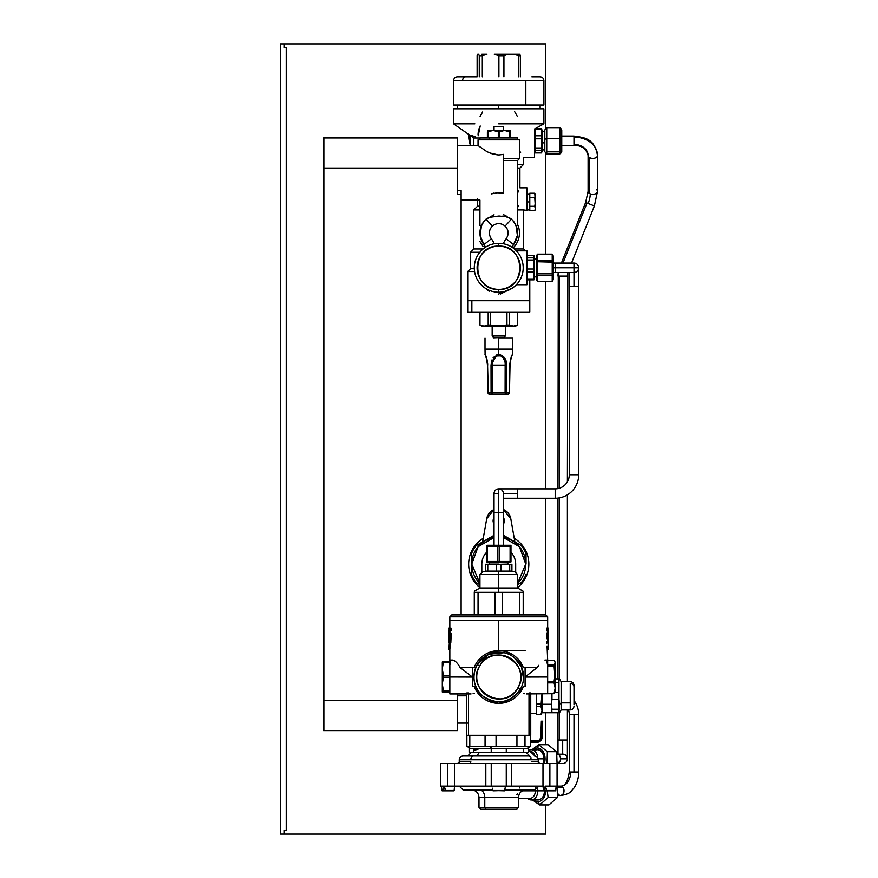 <?xml version="1.0" encoding="UTF-8"?>
<svg xmlns="http://www.w3.org/2000/svg" width="878" height="878" viewBox="0 0 878 878"><rect width="100%" height="100%" fill="white"/><g stroke="black" fill="none" stroke-linecap="round" stroke-linejoin="round"><path stroke-width="1.32" d="M498.748 289.422C470.838 290.761 470.838 244.819 498.748 246.158C526.657 244.819 526.657 290.761 498.748 289.422L498.748 292.253A24.463 24.463 0 0 1 474.285 267.79A24.463 24.463 0 0 1 498.748 243.327L498.748 246.158A21.632 21.632 0 0 0 477.105 267.79A21.632 21.632 0 0 0 498.748 289.422A21.632 21.632 0 0 0 520.38 267.79A21.632 21.632 0 0 0 498.748 246.158L498.748 243.327A24.463 24.463 0 0 1 523.2 267.79A24.463 24.463 0 0 1 498.748 292.253L498.748 289.422M498.748 292.253A24.463 24.463 0 0 0 523.2 267.79A24.463 24.463 0 0 0 498.748 243.327A24.463 24.463 0 0 0 474.285 267.79A24.463 24.463 0 0 0 498.748 292.253M525.637 312.008L471.859 312.008L471.859 300.715L471.859 312.008L529.785 312.008L529.785 300.715L467.7 300.715L529.785 300.715L529.785 279.852M498.397 294.119L511.995 288.346L500.383 294.042M477.577 198.999L477.577 206.176L479.937 206.176L477.577 206.176L473.813 209.941L479.937 209.941L473.813 209.941L473.813 248.979L483.119 248.979L473.813 248.979L470.52 252.271L479.849 252.271L470.52 252.271L470.52 268.734L474.307 268.734L470.52 268.734L467.7 271.554L474.581 271.554L467.7 271.554L467.7 312.008L471.859 312.008M485.49 288.346L489.134 291.266M514.376 248.979L523.672 248.979L514.376 248.979M479.893 241.527L482.955 246.356M517.603 224.439L517.559 224.362A20.699 20.699 0 0 1 513.048 247.947M485.04 246.378L483.932 244.589A9.406 9.406 0 0 1 485.413 247.289A9.406 9.406 0 0 0 483.932 244.589L491.34 238.783C488.398 234.283 488.739 230.047 492.371 226.074C496.619 222.771 500.877 222.771 505.124 226.074C508.757 230.047 509.097 234.283 506.156 238.783A18.811 18.811 0 0 0 503.346 243.766A18.811 18.811 0 0 1 506.156 238.783L513.553 244.589A9.406 9.406 0 0 0 512.083 247.289A9.406 9.406 0 0 1 513.553 244.589L512.456 246.367M499.505 216.054L489.2 217.36L498.748 216.054L505.64 216.625L510.25 218.293L511.49 219.171L505.124 226.074L511.49 219.171L512.181 219.818C518.744 227.819 519.205 236.072 513.553 244.589L506.156 238.783C509.053 234.283 508.713 230.047 505.124 226.074C500.877 222.814 496.619 222.814 492.371 226.074C488.783 230.047 488.442 234.283 491.34 238.783A18.811 18.811 0 0 1 494.138 243.766A18.811 18.811 0 0 0 491.34 238.783L483.932 244.589L480.101 235.513L481.495 225.481M526.965 250.856L516.396 250.856L526.965 250.856L526.965 284.724L526.965 250.856M516.396 284.724L526.965 284.724L516.396 284.724M481.506 225.459L479.937 225.459L479.937 200.063L461.115 200.063L479.937 200.052M485.304 219.818L485.314 219.818A18.811 18.811 0 0 0 483.932 244.589C478.29 236.072 478.751 227.819 485.314 219.818L486.006 219.171L492.371 226.074L486.006 219.171L485.314 219.818M457.35 145.496L478.06 145.507L457.35 145.496M478.587 145.902L479.827 146.824M483.789 149.545L484.118 149.754C487.938 152.651 492.821 154.407 498.748 155L503.445 154.396L503.445 193.083L498.748 192.534L491.186 193.928M496.169 192.699L503.445 193.083L503.445 154.396L498.748 155L490.308 153.101M515.979 225.437L515.99 225.459C518.086 225.459 518.086 225.459 515.99 225.459L517.394 235.469L513.553 244.589A18.811 18.811 0 0 0 512.181 219.818L510.25 218.293M526.965 210.402L526.965 187.826L526.965 210.402L523.464 209.941L526.965 210.402M494.04 214.77L485.446 219.676M483.932 244.589L484.974 246.235M491.252 193.906L493.842 193.127M493.557 154.265L491.559 153.606M512.522 246.235L513.553 244.589M511.874 219.5L503.445 214.77L505.937 215.593M517.559 209.941L523.464 209.941L517.559 209.941M515.99 225.459L517.559 225.459L517.559 160.553L503.445 160.553L517.559 160.553L519.447 158.666L503.445 158.666L519.447 158.666L519.447 139.854L479.937 139.854L479.937 137.967L489.551 137.967L489.551 139.854L489.551 137.967L517.559 137.967L517.559 139.854L478.049 139.854L478.049 145.496L484.118 149.754M505.64 216.625L502.37 216.186M489.2 217.36L486.006 219.171M492.909 193.379L492.031 193.643M542.78 124.478L534.493 129.033L534.493 157.722L534.493 129.033L537.951 127.145M517.954 206.067L517.757 205.507M518.185 191.536L518.415 190.976M519.908 187.837L526.965 187.826L519.908 187.837L519.908 168.071L517.559 168.071L519.908 168.071L523.672 164.307L517.559 164.307L523.672 164.307L523.672 157.722L534.493 157.722M517.559 204.903L518.613 206.593M523.464 209.941L523.672 248.979L525.56 250.856M480.2 125.971A20.699 20.699 0 0 0 478.049 134.982A20.699 20.699 0 0 1 480.2 125.971L478.214 135.783M473.824 138.022L479.937 138.022L473.824 138.022L473.824 145.496L473.824 138.022L472.287 136.946L473.824 138.022M494.04 126.509L494.04 130.449L494.04 126.509L503.445 126.509L503.445 130.449L503.445 126.509L494.04 126.509M475.547 136.946L470.795 135.19M543.109 124.303L541.814 125.016M520.61 152.772L519.447 150.467M518.349 191.141L517.559 193.336M498.748 123.864L543.899 123.864L498.748 123.864M473.077 137.506L453.597 123.864L474.855 123.864L453.597 123.864L453.597 108.806L543.899 108.806L543.899 123.864M517.394 116.5L514.706 111.758M482.648 111.967L480.09 116.5M468.654 134.411A30.104 30.104 0 0 0 470.476 145.496A30.104 30.104 0 0 1 468.654 134.411L470.476 145.496M540.135 105.042L540.135 108.806L457.35 108.806L457.35 105.042M498.748 108.806L498.748 105.042L498.748 108.806M484.085 326.111L488.179 325.025L498.748 326.111L513.41 326.111C516.418 326.111 516.418 326.111 513.41 326.111L517.559 325.025L513.41 326.111L509.306 325.025L509.306 312.008L509.306 325.025L506.946 325.025L506.946 312.008L506.946 325.025L492.262 326.111L492.262 335.978L492.262 326.111L498.748 326.111L490.55 325.025L490.55 312.008L490.55 325.025L488.179 325.025L488.179 312.008L488.179 325.025L484.085 326.111L498.748 326.111L506.946 325.025L513.41 326.111L484.085 326.111C481.078 326.111 481.078 326.111 484.085 326.111L479.981 325.025L479.981 312.008L479.937 325.025L484.085 326.111L481.813 326.111L479.937 325.025L479.937 312.008M509.339 325.036L511.435 325.848M517.559 312.008L517.559 325.025L515.682 326.111L513.41 326.111M517.515 312.008L517.515 325.025L517.515 312.008M503.851 337.854L505.333 335.978L492.262 335.978L505.333 335.978L505.333 326.111M503.906 337.404L493.666 337.404L492.262 335.978L493.59 337.404L492.163 335.978L492.163 326.111M493.634 337.854L503.829 337.404M477.72 54.249L477.127 55.753L477.72 54.249L478.675 54.249L477.72 54.249M481.879 54.249L486.95 54.249L481.879 54.249M494.27 54.249L507.967 54.249L494.27 54.249L498.902 55.753L494.27 54.249M514.343 54.249L507.967 54.249L503.928 55.753L498.902 55.753L498.902 76.825L498.902 55.753L503.928 55.753L507.967 54.249L519.765 54.249L514.343 54.249L518.371 55.753L514.343 54.249M482.307 55.753L486.95 54.249L482.307 55.753L479.267 55.753L478.675 54.249L479.267 55.753L479.267 76.825L479.267 55.753L482.307 55.753L482.307 76.825L482.307 55.753M477.127 76.825L477.127 55.753L477.127 76.825L457.35 76.825L477.127 76.825M520.369 55.753L519.765 54.249L520.369 55.753L518.371 55.753L518.371 76.825L518.371 55.753L520.369 55.753L520.369 76.825L520.369 55.753M503.928 76.825L503.928 55.753L503.928 76.825M531.87 76.825L540.135 76.825C542.428 77.044 543.68 78.307 543.899 80.589L525.823 80.589L543.899 80.589L543.899 105.042L525.823 105.042L525.823 80.589L525.823 105.042L453.597 105.042L453.597 80.589L525.823 80.589L462.607 80.589A3.764 3.007 -90 0 1 465.614 76.825A3.764 3.007 90 0 0 462.607 80.589L453.597 80.589C453.816 78.307 455.067 77.044 457.35 76.825M471.673 105.042L525.823 105.042M493.227 130.449L487.455 130.449L487.531 137.967L487.455 130.449L493.227 130.449L487.531 131.854L493.227 130.449L498.298 131.854L498.298 137.967L498.298 131.854L499.516 131.854L499.516 137.967L499.516 131.854L504.51 130.449L493.227 130.449L504.51 130.449L509.514 131.854L509.514 137.967L509.514 131.854L510.107 131.854L510.107 137.967L510.03 130.449L504.51 130.449L510.041 130.449L510.107 131.854L504.51 130.449L498.298 131.854L493.227 130.449M487.389 137.967L487.389 131.854L487.389 137.967M488.157 137.967L488.157 131.854L488.157 137.967M510.107 137.967L489.551 137.967M534.493 129.977L534.932 128.792M535.009 128.759L535.009 152.959L541.506 152.959L535.009 152.959L535.009 150.248L541.506 150.248L541.506 152.959L542.022 151.609L542.022 130.262L541.506 128.89L535.009 129.351L535.009 128.759M534.493 151.609L535.009 152.959M535.24 128.627L541.506 128.627L542.022 130.262L541.506 128.627L535.24 128.627M535.009 147.965L541.506 147.965L541.506 150.248L535.009 150.248L535.009 138.812L541.506 138.812L541.506 147.965L535.009 147.965M535.009 135.805L541.506 135.805L541.506 138.812L535.009 138.812L535.009 129.351L541.506 129.351L541.506 135.805L535.009 135.805M541.506 152.959L541.671 129.011M542.022 151.323L542.022 130.262M542.022 142.894L544.821 142.894L542.022 142.894M529.785 196.771L529.785 199.24L529.785 197.594L534.768 197.594L535.437 195.421L535.437 201.94L534.768 193.248L535.437 195.421L534.768 197.594L535.437 208.459L534.768 197.594L529.785 197.594L529.785 193.248L529.785 196.771M529.785 204.64L529.785 207.109L529.785 206.286L534.768 206.286L535.437 201.94L534.768 206.286L535.437 209.469L534.768 210.632L535.437 208.459L534.768 206.286L529.785 206.286L529.785 199.24L529.785 201.94L526.965 201.94L529.785 201.94L529.785 204.64M529.785 209.809L529.785 210.632L534.768 210.632L529.785 210.632L529.785 207.109L529.785 209.809M534.768 193.248L529.785 193.248L534.768 193.248L535.437 194.411L534.768 197.594M534.768 210.632L535.437 208.459L534.768 206.286M491.592 393.179L492.251 392.433L491.362 393.179M492.404 392.433L491.768 393.179L492.437 393.179M505.728 393.179L505.091 392.433M506.134 393.179L505.256 392.433L505.904 393.179M490.615 394.299L507.44 394.299L490.615 394.299M509.383 392.927L508.077 394.299A1.394 1.306 90 0 0 508.088 394.299L508.077 394.299C506.419 394.299 506.419 394.299 508.077 394.299L491.899 394.299L491.076 392.927L491.899 394.299L489.419 394.299L488.113 392.927L489.419 394.299C491.076 394.299 491.076 394.299 489.419 394.299L491.899 394.299L489.419 394.299C491.076 394.299 491.076 394.299 489.419 394.299L508.077 394.299C506.419 394.299 506.419 394.299 508.077 394.299L508.307 394.277M506.88 394.299L507.44 394.299L506.88 394.299M511.698 356.227L510.996 358.301M510.305 361.264L509.92 365.05M489.375 394.299L488.025 392.927L489.419 394.299A1.394 1.13 -90 0 1 488.289 392.927L492.393 392.927L491.899 394.299L492.393 392.927L505.102 392.927L505.596 394.299L505.102 392.927L506.419 392.927L505.596 394.299A1.394 0.823 -90 0 0 506.419 392.927L509.207 392.927A1.394 1.13 90 0 1 508.077 394.299L509.207 392.927L509.877 363.251M510.348 360.287L510.996 357.906M511.687 356.007L512.148 354.91M512.05 355.151L512.28 354.921C512.642 355.502 511.545 352.967 510.019 365.116L510.03 364.666M509.92 365.105L510.436 360.54M511.139 357.829L511.775 356.04M512.115 355.217L510.447 360.902M509.767 365.105C510.755 355.349 511.654 357.313 512.039 355.162L512.368 354.46C512.236 356.358 511.194 353.252 509.767 365.105L509.47 392.927L508.077 394.299L509.47 392.927L510.019 365.116M491.856 360.046L491.021 365.105L491.076 392.927A1.394 0.823 90 0 0 491.899 394.299M487.575 365.105L488.289 392.927L487.575 365.105M485.117 354.438L485.457 355.173M487.444 364.216L487.477 365.116C485.688 352.221 484.667 355.261 485.106 354.394L485.128 354.449M485.347 354.931L485.819 356.051M486.511 357.95L487.147 360.309M487.597 363.097L487.729 365.105C486.741 355.338 485.841 357.313 485.446 355.162L485.128 354.46C485.26 356.347 486.302 353.252 487.729 365.105M486.28 357.609L486.895 360.156M485.106 354.394L485.007 349.148L498.748 349.148L498.748 354.394L493.041 357.675M505.102 392.927L505.157 365.105L491.021 365.105L505.157 365.105L505.102 392.927L492.393 392.927L492.339 365.105L491.021 365.105L491.076 392.927L488.289 392.927M504.323 357.489L498.748 354.394L498.748 349.148L512.478 349.148L498.748 349.148L498.748 337.854L512.478 337.854L512.39 354.394M509.207 392.927L506.419 392.927L506.463 365.105L505.728 360.309M498.748 349.148C481.034 349.148 481.034 349.148 498.748 349.148L498.748 337.854C481.034 337.854 481.034 337.854 498.748 337.854M493.996 358.257L493.513 359.157M505.157 365.018L506.463 365.105L506.419 392.927M496.246 355.919L498.759 355.217M503.687 358.586L504.532 360.639M498.748 354.394C504.235 355.908 506.815 359.475 506.463 365.105L505.157 365.105C505.454 359.903 503.313 356.611 498.748 355.217C494.182 356.6 492.042 359.892 492.339 365.105L492.393 392.927M492.975 360.595L494.226 357.895M496.048 356.051L501.239 355.919M502.885 357.379L504.576 360.781M491.021 365.105L496.915 354.679M526.965 270.248L527.48 279.852L533.978 279.852L527.48 279.852L527.48 278.941L533.978 278.941L533.978 279.852L533.978 278.941L527.48 278.941L527.48 272.081L533.978 272.081L533.978 278.941L533.978 272.081L527.48 272.081L526.965 270.248M527.48 255.728L533.978 255.728L527.48 255.728L527.48 257.869L527.48 255.728L526.965 256.969M527.48 257.869L527.48 270.578L527.48 269.019L533.978 269.019L533.978 272.081L533.978 269.019L527.48 269.019L527.48 260.02L533.978 260.02L533.978 269.019L533.978 260.02L527.48 260.02L527.48 257.869L533.978 257.869L533.978 260.02L533.978 257.869L527.48 257.869M533.978 255.728L533.978 279.852M534.493 270.248L534.493 258.67L536.37 258.67M534.493 258.9L536.37 258.9L534.493 258.9M284.263 834.1L545.787 834.1L280.499 834.1L284.263 834.1L284.263 830.336L284.263 834.1M284.263 43.9L280.499 43.9L280.499 834.1L280.499 43.9L284.263 43.9L284.263 47.664L286.14 47.664L286.14 830.336L284.263 830.336L286.14 830.336L286.14 47.664L284.263 47.664L284.263 43.9L545.787 43.9L284.263 43.9M545.787 43.9L545.787 128.331L545.787 43.9M545.787 153.266L545.787 254.148L545.787 153.266M545.787 281.432L545.787 488.859L545.787 281.432M545.787 498.265L545.787 614.918L545.787 498.265M545.787 712.749L545.787 744.72L545.787 712.749M545.787 804.939L545.787 834.1L545.787 804.939M514.245 538.313L510.787 518.722L514.245 538.313A30.104 30.104 0 0 1 517.559 587.612A30.104 30.104 0 0 0 514.245 538.313M486.708 518.722L483.251 538.313A30.104 30.104 0 0 0 479.937 587.612A30.104 30.104 0 0 1 483.251 538.313L486.708 518.722L482.615 541.935L486.708 518.722L494.04 509.558A12.226 12.226 0 0 0 486.708 518.722M530.729 713.693L536.37 713.693L530.729 713.693M536.37 693.938L536.37 701.533L536.37 693.938M551.966 709.237L558.957 709.237L551.966 709.237L551.428 704.277L551.428 712.749L551.428 693.686L551.428 704.277L542.022 704.277L541.956 693.938L540.936 706.384L536.37 706.384L536.37 713.342L536.37 706.384L540.936 706.384L542.022 695.815L542.022 710.478L540.936 706.384L542.022 710.478L540.936 714.626L536.37 714.582L540.936 714.582L542.022 710.478L542.022 712.749L542.022 704.277L551.428 704.277L551.428 712.749L558.957 712.749L551.966 712.749L551.669 707.58M457.35 695.815L466.767 695.815L457.35 695.815L457.35 693.938L457.35 700.523L323.773 700.523L323.773 137.967L457.35 137.967L323.773 137.967L323.773 168.071L457.35 168.071L457.35 137.967L457.35 168.071L323.773 168.071L323.773 700.523L457.35 700.523L457.35 730.617L323.773 730.617L323.773 700.523L323.773 730.617L457.35 730.617L457.35 693.938M488.475 652.749L498.748 650.664L525.088 650.664L498.748 650.664A26.34 26.34 0 0 1 523.354 667.598L525.088 667.598L525.088 686.409L525.088 667.598L537.325 667.598L538.675 665.337L537.325 667.598L533.045 670.693L537.325 667.598L523.354 667.598A26.34 26.34 0 0 0 474.142 667.598A26.34 26.34 0 0 1 498.748 650.664L497.815 650.675M544.634 790.485L544.503 788.192L546.182 788.192L546.577 790.826L554.205 790.826L546.577 790.826L554.205 790.826L546.577 790.826L545.15 786.128L544.634 790.485L543.339 790.485L546.577 790.826L544.887 790.826M554.863 763.542L549.88 763.542L557.069 763.542L557.069 786.128L549.88 786.128L556.125 786.128L555.752 790.485L546.314 790.485L555.379 790.826M545.271 788.192L546.182 788.192M505.037 788.192L504.839 790.485L505.037 788.192M492.339 788.192L493.019 790.826L504.839 790.485L492.635 790.485L492.339 788.192M505.333 786.128L505.146 788.192M504.861 790.485L505.059 788.192L504.455 790.826L492.635 790.485L504.861 790.485M443.269 788.192L445.069 788.192L445.42 790.826L453.772 790.826L445.42 790.826L444.005 786.128L443.39 790.485L441.744 790.485L443.62 790.826L442.117 790.826L445.42 790.826L443.62 790.826L443.269 788.192M454.53 786.128L454.156 790.485L445.201 790.485L453.772 790.826M444.114 788.192L445.069 788.192M530.949 758.844A9.153 6.475 90 0 1 530.992 757.703A9.153 6.475 -90 0 0 530.949 758.844M531.344 749.691A9.153 6.475 -90 0 0 528.38 750.701A9.153 6.475 90 0 1 531.344 749.691A9.153 6.475 90 0 1 537.786 757.955A9.153 6.475 -90 0 0 531.344 749.691L537.413 749.691A9.153 6.475 90 0 1 543.888 758.844L538.137 758.844L543.888 758.844A9.153 6.475 90 0 1 542.966 763.542L440.427 763.542L447.615 763.542L447.615 786.128L440.427 786.128L447.615 786.128L447.615 763.542L485.819 763.542L485.819 786.128L454.497 786.128L454.497 763.542L454.497 786.128L447.615 786.128L485.819 786.128L485.819 763.542L506.266 763.542L506.266 786.128L491.23 786.128L491.23 763.542L491.23 786.128L485.819 786.128L506.266 786.128L506.266 763.542L542.988 763.542L542.988 786.128L511.676 786.128L511.676 763.542L511.676 786.128L506.266 786.128L542.988 786.128L542.988 763.542L545.567 763.542L542.988 763.542A9.153 6.475 -90 0 0 543.888 758.844A9.153 6.475 -90 0 0 534.384 750.767M549.88 763.542L545.567 763.542L549.88 763.542L549.88 786.128L549.88 763.542M545.567 786.128L549.88 786.128L545.567 786.128M471.464 752.259L467.7 756.024L463.002 756.024C460.72 756.243 459.457 757.495 459.238 759.788L470.806 759.788L459.238 759.788L459.238 761.665L470.806 761.665A1.877 1.328 -90 0 1 469.478 763.542A1.877 1.328 90 0 0 470.806 761.665L459.238 761.665C459.71 762.126 459.084 762.762 457.35 763.542M463.002 756.024L473.472 756.024A3.764 2.656 90 0 0 470.806 759.788L538.258 759.788L470.806 759.788A3.764 2.656 -90 0 1 473.472 756.024L529.785 756.024L526.032 752.259M531.497 761.665L538.258 761.665C537.775 762.126 538.401 762.752 540.135 763.542M534.965 756.046A7.529 5.323 -90 0 0 530.027 751.316L534.965 756.046M528.468 756.024L473.472 756.024M530.147 756.693L528.677 756.035M479.454 752.259L491.219 752.259L479.454 752.259L476.798 756.024L479.454 752.259L472.529 752.259L479.454 752.259M506.277 752.259L524.967 752.259L506.277 752.259L506.277 748.495L506.277 752.259L491.219 752.259L506.277 752.259M512.719 807.387L484.777 807.387L484.777 797.411L478.993 797.411L484.777 797.411L484.777 807.387L478.993 807.387L484.777 807.387L486.105 809.264L484.777 807.387L518.503 807.387L516.615 809.264L486.105 809.264L511.38 809.264M486.105 809.264L480.87 809.264L478.993 807.387L478.993 797.411C478.543 792.845 476.041 790.332 471.464 789.882M484.777 797.411L518.503 797.411L484.777 797.411A7.529 5.323 90 0 0 479.454 789.882A7.529 5.323 -90 0 1 484.777 797.411M492.58 789.882L463.002 789.882L459.787 786.677L492.207 786.677L471.201 786.677A1.877 1.328 90 0 0 470.257 786.128A1.877 1.328 -90 0 1 471.201 786.677L458.459 786.128M518.141 789.882L528.775 789.882M505.289 786.677L537.709 786.677L505.289 786.677M539.037 786.128L534.493 789.882L504.916 789.882M535.35 790.826L522.388 790.826L535.35 790.826A7.529 5.323 90 0 1 530.027 798.354A7.529 5.323 -90 0 0 535.35 790.826L535.415 788.005L535.35 790.826L537.808 790.826L535.35 790.826M519.985 786.677L519.491 788.005M516.89 794.7L517.449 793.745M537.095 786.622L537.808 790.826A9.153 6.475 90 0 1 531.344 799.979A9.153 6.475 90 0 1 527.656 798.354A9.153 6.475 -90 0 0 531.344 799.979A9.153 6.475 -90 0 0 537.808 790.826A9.153 6.475 -90 0 0 537.259 787.127M534.669 798.673A9.153 6.475 -90 0 0 541.177 798.793A9.153 6.475 -90 0 0 544.459 790.826L537.808 790.826L544.459 790.826A9.153 6.475 90 0 1 537.994 799.979L531.344 799.979M474.757 748.813L473.451 749.23L474.757 748.813M475.163 750.064L473.857 750.481L473.451 749.23L473.857 750.481L478.323 749.033L475.163 750.064M530.63 740.966L537.051 740.966L539.663 739.913L540.804 737.333L541.21 725.919L542.527 725.919L542.121 737.388A5.081 5.081 0 0 1 537.051 742.283L530.63 742.283L537.051 742.283A5.081 5.081 0 0 0 542.121 737.388L542.527 725.919L541.21 725.919L541.32 722.594L541.375 721.211L542.692 721.211L542.527 725.919L542.692 721.211L541.375 721.211L540.804 737.333A3.764 3.764 0 0 1 537.051 740.966L530.63 740.966M533.078 742.283L537.106 742.283M542.637 722.594L542.527 725.919L542.637 722.594M542.527 725.919L542.121 737.388M541.32 722.649L541.21 725.919M491.219 748.495L491.219 752.259L491.219 748.495M469.115 752.259L469.115 747.683L469.115 752.259L472.529 752.259L469.115 752.259M473.802 748.495L473.802 749.121L473.802 748.495M473.802 750.317L473.802 752.259L473.802 750.317M524.967 752.259L528.38 752.259L524.967 752.259M523.694 752.259L523.694 748.495L523.694 752.259M528.38 747.683L528.38 752.259L528.38 747.683M540.936 704.013L536.37 704.013L536.37 701.533L536.37 704.013L540.936 704.013M551.428 712.749L542.022 712.749L540.936 714.626L536.37 714.626L536.37 713.342L536.37 714.582M536.37 706.384L536.37 704.013L536.37 706.384M574.003 685.466L574.003 704.782L574.003 685.466C573.784 683.183 572.522 681.932 570.239 681.701L561.13 681.701L561.13 702.872L559.495 704.277L558.957 699.327L551.966 699.327L551.966 693.686L551.428 704.277L551.966 699.327L558.957 699.327L558.957 712.749L559.495 704.277L561.13 702.872L561.13 709.929L561.13 702.872L570.239 702.872L570.239 709.929L570.239 683.6A3.764 3.26 0 0 1 574.003 686.848A3.764 3.26 180 0 0 570.239 683.6L570.239 702.872L561.13 702.872L561.13 688.758M574.003 704.782L574.003 686.848L574.003 704.782M558.957 699.327L558.957 678.881L555.192 678.881L558.957 678.881L558.957 682.393L555.192 682.393L558.957 682.393L558.957 692.303L555.05 692.303L558.957 692.303L558.957 699.327M551.713 700.732L551.966 699.327M514.881 541.935L510.787 518.722A12.226 12.226 0 0 0 503.445 509.558L510.787 518.722L514.881 541.935M494.04 523.957L493.107 520.841L493.864 518.02A5.641 5.641 0 0 1 494.04 517.724A5.641 5.641 0 0 0 493.864 518.02L493.864 518.02A5.641 5.641 0 0 0 494.04 523.957A5.641 5.641 0 0 1 493.864 518.02L494.04 517.724M503.445 517.724A5.641 5.641 0 0 1 503.632 523.661L503.632 523.661A5.641 5.641 0 0 1 503.445 523.957A5.641 5.641 0 0 0 503.445 517.724L504.389 520.841L503.445 523.957M557.826 787.5L563.05 787.5C564.752 791.638 563.972 794.305 560.702 795.534A4.708 3.325 -90 0 0 563.775 792.625A4.708 3.325 -90 0 0 563.05 787.5L557.826 787.5M569.295 714.626L574.003 714.626L569.295 714.626A14.114 14.114 0 0 0 568.494 709.929A14.114 14.114 0 0 1 569.295 714.626L569.295 772.014L570.678 772.014L569.295 772.014C567.737 781.738 564.872 786.447 560.702 786.128A4.708 3.325 90 0 1 563.05 787.5A4.708 3.325 -90 0 0 560.702 786.128A14.114 9.976 90 0 0 570.678 772.014L578.712 772.014L570.678 772.014A14.114 9.976 -90 0 1 560.702 786.128L557.64 786.128M558.353 794.151A4.708 3.325 -90 0 0 560.702 795.534C571.699 793.657 570.81 790.935 573.773 788.279C577.022 783.659 578.668 778.237 578.712 772.014L578.712 714.626A23.519 23.519 0 0 0 574.003 700.523A23.519 23.519 0 0 1 578.712 714.626L574.003 714.626L574.003 772.014L574.003 714.626L578.712 714.626M557.124 783.428L557.398 797.542L548.124 797.542L539.619 804.939L532.54 799.979L539.619 804.939L538.203 801.636L539.619 804.939L548.893 804.939L557.398 797.542L557.124 783.428M533.912 799.979A10.821 7.65 -90 0 0 538.203 801.636A10.821 7.65 -90 0 0 545.644 790.826A10.821 7.65 90 0 1 538.203 801.636A10.821 7.65 90 0 1 533.912 799.979M547.224 790.826L548.124 797.542L547.224 790.826M539.619 804.939L548.124 797.542L557.398 797.542L548.893 804.939L539.619 804.939M510.974 552.405A16.934 16.934 0 0 1 515.682 564.115L515.682 572.577M481.813 572.577L481.813 564.115A16.934 16.934 0 0 1 486.522 552.405M526.032 564.115L526.032 553.809A29.161 29.161 0 0 0 521.312 545.644L503.467 535.339A29.161 29.161 0 0 0 503.445 535.339A29.161 29.161 0 0 1 503.467 535.339L521.312 545.644A29.161 29.161 0 0 1 526.032 553.809L526.032 564.115M471.464 553.809L471.464 574.421A29.161 29.161 0 0 0 476.183 582.586L479.937 584.759L476.183 582.586A29.161 29.161 0 0 1 471.464 574.421L471.749 564.115A26.998 26.998 0 0 0 479.937 583.475L471.749 564.115L478.06 546.764L494.04 537.534A26.998 26.998 0 0 0 471.749 564.115L471.464 553.809A29.161 29.161 0 0 1 476.183 545.644L494.029 535.339L476.183 545.644A29.161 29.161 0 0 0 471.464 553.809L471.464 564.115L471.464 553.809M521.312 582.586A29.161 29.161 0 0 0 526.032 574.421A29.161 29.161 0 0 1 521.312 582.586L517.559 584.759L521.312 582.586M517.559 583.475A26.998 26.998 0 0 0 525.746 564.115L517.559 583.475M503.445 537.534L519.436 546.764L525.746 564.115A26.998 26.998 0 0 0 503.445 537.534M471.464 574.421L471.464 564.115L471.464 574.421M561.755 145.496L573.982 145.496L561.755 145.496L573.982 145.496L573.982 137.122L573.982 145.496C581.477 145.199 586.186 148.536 588.095 155.483A4.708 2.941 -0 0 0 589.127 157.316A4.708 2.941 180 0 1 588.095 155.483L588.095 191.371A4.708 2.941 -0 0 0 589.127 193.204L589.127 157.316A4.708 2.941 -0 0 0 594.351 158.259A4.708 2.941 -0 0 0 597.501 155.483A4.708 2.941 180 0 1 594.351 158.259A4.708 2.941 180 0 1 589.127 157.316L589.127 193.204L588.095 191.371L585.637 202.467L586.998 203.005L585.637 202.467L561.393 263.082M561.755 136.09L573.982 136.09L561.755 136.09L573.982 136.09L573.982 137.122A23.519 18.361 0 0 1 597.501 155.483A23.519 18.361 180 0 0 573.982 137.122L573.982 136.09C584.452 137.648 594.472 138.208 597.501 155.483L597.501 191.371A4.708 2.941 180 0 1 595.054 193.95A4.708 2.941 180 0 1 590.257 193.851A4.708 2.941 180 0 1 589.127 193.204A4.708 2.941 -0 0 0 590.257 193.851A4.708 2.941 -0 0 0 595.054 193.95A4.708 2.941 -0 0 0 597.501 191.371A4.708 2.941 -0 0 0 596.469 189.538M573.982 144.464A14.114 11.019 0 0 1 588.095 155.483M571.523 263.082L594.373 205.957L588.161 203.476A14.114 5.937 111.8 0 0 590.257 193.851A14.114 5.937 -68.2 0 1 588.161 203.476L586.998 203.005L562.963 263.082L586.998 203.005L594.373 205.957L597.501 191.371L597.501 155.483M567.868 272.498A14.114 14.114 3.2 0 0 567.397 276.12L557.991 276.12A23.519 23.519 -176.8 0 1 558.265 272.498A23.519 23.519 3.2 0 0 557.991 276.12L567.397 276.12A14.114 14.114 -176.8 0 1 567.868 272.498L567.397 481.824M565.937 762.247A4.708 4.708 -0 0 0 567.397 758.844A4.708 4.708 180 0 1 565.937 762.247L565.937 762.247A4.708 4.708 180 0 1 562.677 763.542A4.708 4.708 -0 0 0 565.937 762.247L565.937 762.247A4.708 4.708 180 0 1 562.6 763.542A4.708 4.708 -0 0 0 567.397 758.844L567.397 740.033L559.451 740.033L559.451 712.749L559.451 740.033L557.991 740.033L567.397 740.033L567.397 709.929M559.451 678.881L559.451 497.881L559.451 678.881M559.451 488.201L559.451 276.12L559.451 488.201M562.688 754.136L562.688 740.033L562.688 754.136M557.113 763.542L557.179 763.542A4.708 3.325 -90 0 0 559.473 762.247A4.708 3.325 -90 0 0 560.504 758.844L567.397 758.844L560.504 758.844A4.708 3.325 -90 0 0 557.179 754.136A4.708 3.325 -90 0 0 557.091 754.136L557.179 754.136A4.708 3.325 90 0 1 560.504 758.844A4.708 3.325 90 0 1 559.473 762.247A4.708 3.325 90 0 1 557.179 763.542L562.6 763.542M562.732 754.136A4.708 4.708 180 0 1 567.397 758.844L567.397 758.844C567.55 756.77 566.299 755.234 563.632 754.235L557.179 754.136M557.278 762.247L559.473 762.247L557.278 762.247M547.367 751.678L538.675 744.72L547.949 744.72L556.641 751.678L547.367 751.678L547.038 763.542L547.367 751.678L556.641 751.678L557.069 763.86L556.641 751.678L547.949 744.72L538.675 744.72L532.057 749.691L538.675 744.72L537.347 748.023A10.821 7.65 -90 0 0 533.341 749.691A10.821 7.65 90 0 1 537.347 748.023L538.675 744.72L547.367 751.678M544.305 763.542A10.821 7.65 -90 0 0 537.347 748.023A10.821 7.65 90 0 1 544.305 763.542M545.71 153.156L544.821 151.609L544.821 139.218L546.731 138.735L544.821 139.218L544.821 129.977L546.731 127.672L546.731 151.861L546.731 138.735L559.846 138.735L559.846 151.861L546.731 151.861L545.71 153.156L546.731 153.924L546.731 151.861L559.846 151.861L559.846 153.924L546.731 153.924L559.846 153.924L560.866 153.156L559.846 151.861L559.846 138.735L546.731 138.735L546.731 127.672L559.846 127.672L559.846 138.735L561.755 139.218L561.755 151.609L560.855 153.156M561.755 142.368L561.755 139.218L559.846 138.735L559.846 127.672L561.755 129.977L561.755 139.218M560.866 128.44L559.846 127.672L546.731 127.672L545.71 128.44M542.022 131.667L544.821 131.667L544.821 149.918L542.022 149.918M479.772 695.266L474.142 686.409L472.408 686.409L472.408 667.598L472.408 686.409L474.142 686.409A26.34 26.34 0 0 0 523.354 686.409L522.07 689.241M520.445 691.941L523.354 686.409L525.088 686.409L523.354 686.409A26.34 26.34 0 0 1 498.748 703.344L499.725 703.322M505.618 702.433L509.416 701.083L498.748 703.344A26.34 26.34 0 0 1 474.142 686.409L477.402 692.435M498.682 703.344L488.87 701.423M524.748 693.73L523.54 693.4L524.748 693.73M544.931 660.069L547.663 660.069L547.663 664.986L554.106 664.986L554.106 666.183L547.663 666.183L547.663 677.004L525.088 677.07L547.663 677.004L547.663 681.328L554.106 681.328L554.106 682.875L547.663 682.875L547.663 693.346L554.106 693.686L526.438 693.938M530.729 693.938L530.729 735.325L529.006 735.325L529.006 693.938L529.006 735.325L468.479 735.325L468.479 693.938L468.479 735.325L466.767 735.325L466.767 693.938L466.767 735.325L530.729 735.325L530.729 693.938M529.006 692.961L530.729 692.961M473.099 693.642L474.515 693.214L473.099 693.642M488.157 701.116L491.856 702.422M497.716 703.322L498.748 703.344M466.767 692.961L468.479 692.961M471.047 693.938L449.832 693.938L449.832 677.004L472.408 677.07L449.832 677.004L449.832 662.429L449.832 690.898L443.39 690.898L443.39 691.754L442.303 692.04L449.832 692.336L442.303 692.04L442.303 684.039L442.303 692.04L443.39 691.754L442.303 684.039L443.39 690.898L449.832 690.898L449.832 691.754L443.39 691.754L449.832 691.754M449.832 662.253L449.832 649.248L448.888 649.248L449.832 649.248L450.985 638.668L450.82 642.63M458.612 665.03L460.16 667.598L458.612 665.03C456.286 661.836 454.255 660.19 452.521 660.069L452.62 660.069M460.16 667.598L472.331 677.004L460.16 667.598L474.142 667.598L460.16 667.598M449.832 662.429L449.832 661.672L449.832 662.429L443.39 662.429L449.832 662.429M547.663 693.686L554.106 693.686L555.192 688.111L555.192 662.649L554.106 660.311L547.663 660.311L554.106 660.311L555.192 662.649L554.106 664.986L547.663 664.986L547.663 660.311M525.165 677.004L533.045 670.693L525.165 677.004M555.192 691.348L555.192 688.111L554.106 693.346L547.663 693.346L547.663 682.875L554.106 682.875L555.192 688.111L554.764 692.786M547.663 681.328L547.663 666.183L554.106 666.183L555.192 673.755L554.106 681.328L547.663 681.328M548.585 630.898L548.607 628.077M448.888 630.898L448.976 635.837L450.03 633.016L448.888 649.248L450.03 638.668L450.985 638.668L450.03 638.668L450.03 633.016L450.985 633.016L450.985 638.668L450.985 633.016L449.492 633.016L448.976 635.837L449.207 628.077L450.03 628.077L450.03 630.898L449.492 628.077L448.888 628.077M448.976 641.555L449.492 637.252L448.888 642.751L449.832 642.751M449.492 638.668L449.042 637.252L449.492 638.668M548.432 638.569L548.607 649.248L547.466 638.668L547.466 633.016L548.52 635.837L548.289 628.077L547.466 630.898L547.466 628.077L548.289 628.077L548.52 635.837L547.993 633.016L546.511 633.016L547.466 633.016L547.466 638.668L546.511 638.668L546.511 633.016L546.511 638.668L547.466 638.668L548.607 649.248L547.663 649.248L548.607 649.248L548.037 646.142M547.663 634.575L548.607 634.575L548.256 643.684M504.016 652.727L488.684 654.297L477.226 664.602C471.442 676.642 473.418 687.222 483.174 696.353C497.65 705.308 510.019 702.993 520.27 689.395L520.336 689.274M523.54 678.464L521.411 666.852L514.168 657.534M449.492 630.898L450.985 630.898L450.03 630.898L450.03 628.077L450.985 628.077L450.985 630.898L450.985 628.077L449.492 628.077L449.492 630.898M449.053 648.458L448.888 646.428M449.909 630.898L449.909 633.016L449.909 630.898M505.179 651.454L512.697 654.659M519.93 661.343L521.751 664.163M546.72 643.201L546.654 642.356M547.06 645.956L547.663 660.069M547.587 633.016L547.587 630.898L547.587 633.016M547.466 628.077L546.511 628.077L547.466 628.077L547.466 630.898L546.511 630.898L546.511 628.077L546.511 630.898L547.993 630.898L547.466 628.077M449.832 620.559L498.748 620.559L498.748 650.664L498.748 620.559L547.663 620.559L547.663 616.795L449.832 616.795L451.709 614.918L545.787 614.918L451.709 614.918L449.832 616.795L449.832 620.559L449.832 616.795L547.663 616.795L545.787 614.918L547.663 616.795L547.663 620.559L449.832 620.559L449.832 628.077M491.406 651.706L488.245 652.848M480.496 658.006L479.893 658.599M452.521 660.069L449.832 660.069M450.568 661.825L450.063 664.339M547.433 664.372L546.928 661.858M523.354 667.598L518.92 660.069M509.174 652.815L505.607 651.564M499.812 650.686L498.748 650.664M546.665 642.608L546.599 641.598M498.748 571.644L514.738 571.644L517.559 574.464L498.748 574.464L498.748 571.644L498.748 574.464L479.937 574.464L482.757 571.644L498.748 571.644M498.748 574.464C474.471 574.464 474.471 574.464 498.748 574.464L498.748 587.997L479.937 587.997L498.748 587.997C523.014 587.997 523.014 587.997 498.748 587.997L498.748 574.464L517.559 574.464L517.559 587.997L498.748 587.997L498.748 592.332L498.748 587.997M523.2 592.332L474.285 592.332L474.285 614.918L474.285 592.332L478.049 592.332L478.049 614.918L478.049 592.332L494.983 592.332L494.983 614.918L494.983 592.332L502.512 592.332L502.512 614.918L502.512 592.332L519.447 592.332L519.447 614.918L519.447 592.332L523.2 592.332L523.2 614.918L523.2 592.332M507.868 564.115L507.868 562.238L507.868 564.115L485.578 564.631L485.578 571.128L485.578 564.631L487.773 564.631L487.773 571.128L485.578 571.128L511.918 571.128L511.918 564.631L511.918 571.128L509.723 571.128L509.723 564.631L511.918 564.631L498.748 564.631L511.918 564.291M485.578 564.291L498.748 564.115L489.617 564.115L489.617 562.238L489.617 564.115M496.553 571.128L487.773 571.128L487.773 564.631L496.553 564.631L496.553 571.128L496.553 564.631L500.943 564.631L500.943 571.128L496.553 571.128M509.723 571.128L500.943 571.128L500.943 564.631L509.723 564.631L509.723 571.128M520.27 689.395A24.836 24.836 0 0 0 511.15 655.482A24.836 24.836 0 0 0 477.226 664.602A24.836 24.836 0 0 0 486.346 698.515A24.836 24.836 0 0 0 520.27 689.395A24.836 24.836 0 0 1 486.346 698.515A24.836 24.836 0 0 1 477.226 664.602L479.673 666.007A22.016 22.016 0 0 0 487.762 696.078A22.016 22.016 0 0 0 517.822 687.99L520.27 689.395L517.822 687.99C504.828 713.276 464.319 689.943 479.673 666.007C492.668 640.731 533.176 664.064 517.822 687.99A22.016 22.016 0 0 0 509.734 657.929A22.016 22.016 0 0 0 479.673 666.007L477.226 664.602A24.836 24.836 0 0 1 511.15 655.482A24.836 24.836 0 0 1 520.27 689.395M530.63 746.322L530.63 735.325L530.63 746.322L525 746.322L525 735.325L525 746.322L516.944 746.322L516.944 735.325L516.944 746.322L496.059 746.322L496.059 735.325L496.059 746.322L485.062 746.322L485.062 735.325L485.062 746.322L469.796 746.322L469.796 735.325L469.796 746.322L466.866 746.322L466.866 735.325L466.866 746.322L530.63 746.322L526.965 748.495L491.406 748.495L490.429 746.322L491.406 748.495L470.52 748.495L466.866 746.322M491.406 748.495L506.09 748.495M442.303 668.992L442.303 684.039L443.39 677.179L449.832 677.179L443.39 677.179L443.39 675.566L449.832 675.566L443.39 675.566L442.303 668.992L443.39 661.672L449.832 661.672L442.303 661.957L442.303 668.992L443.39 675.566L442.303 684.039L442.303 661.946L443.39 661.672L442.303 668.992M554.106 681.328L555.192 673.755L555.192 688.111L554.106 681.328M555.192 680.241L554.106 666.183L555.192 662.649L555.192 673.755M555.192 662.649L554.764 661.211M536.37 256.036L536.37 279.544L536.37 256.036L537.457 254.148L537.457 281.432L536.37 279.544M536.645 278.381L537.457 275.363L552.218 275.363L552.339 281.158M536.732 265.913L537.446 261.809M536.732 256.255L537.446 254.214M537.215 259.701L537.457 254.181L552.218 254.181L537.457 254.148L552.218 254.148L553.305 256.036L553.305 279.544L552.218 281.432L537.457 281.432L552.218 281.399L537.457 281.399L537.457 273.837L552.24 273.771M537.084 255.026L536.699 256.442M552.602 259.361L552.986 257.956M537.084 263.444L536.699 266.264M537.215 272.817L537.457 261.743L552.218 261.743L552.218 275.363L537.457 275.363M552.317 262.149L537.457 261.743L537.457 260.217L552.218 260.217L552.218 261.743L552.218 260.217L537.457 260.217M537.073 276.219L536.699 277.624M552.602 280.554L552.986 279.138M552.218 281.399L552.218 273.837L537.457 273.837M552.218 254.181L552.218 260.217L552.218 254.181M552.317 273.431L552.218 261.743M552.953 258.143L552.218 260.217M553.041 278.381L552.24 281.366M553.305 279.544L553.305 256.036M553.305 267.79L555.192 267.79L555.192 272.498L555.192 267.79L553.305 267.79M574.003 263.082A4.708 4.708 0 0 1 578.712 267.79A4.708 4.708 0 0 1 574.003 272.498L574.003 263.082L555.192 263.082L555.192 267.79L555.192 263.082L553.305 263.082M578.712 267.79L555.192 267.79L578.712 267.79L578.712 286.601L574.003 286.601L574.003 272.498L574.003 286.601L569.295 286.601L569.295 474.746L569.295 286.601L578.712 286.601L578.712 474.746L578.712 286.601M578.712 474.746L569.295 474.746L578.712 474.746A23.519 23.519 0 0 1 555.192 498.265L555.192 488.859A14.114 14.114 0 0 0 569.295 474.746A14.114 14.114 0 0 1 555.192 488.859L517.559 488.859L555.192 488.859L555.192 498.265A23.519 23.519 0 0 0 578.712 474.746M517.559 498.265L555.192 498.265L517.559 498.265L517.559 488.859L517.559 493.557L503.445 493.557L517.559 493.557L517.559 498.265L503.445 498.265M498.748 493.557L494.04 493.557A4.708 4.708 0 0 1 498.748 488.859L498.748 512.379L494.04 512.379L498.748 512.379L498.748 488.859A4.708 4.708 0 0 1 503.445 493.557L503.445 512.379L498.748 512.379L503.445 512.379L503.445 545.304M498.748 545.304L498.748 512.379L498.748 545.304M486.983 562.238L510.974 561.964L510.974 561.152L510.502 562.238L486.522 561.964L486.522 561.152L499.626 561.152L497.87 561.152L497.87 546.39L497.87 561.152L487.4 561.152L487.4 546.39L499.626 546.39L499.626 561.152L510.974 561.152L510.974 545.567L510.974 546.39L510.502 545.304L486.983 545.304L510.502 545.304L510.974 546.39L486.522 546.39L486.983 545.304M501.097 561.525L503.544 561.909M509.207 561.393L510.096 561.152L510.096 546.39L510.974 546.39L510.974 561.152L499.626 561.152L499.626 546.39L510.096 546.39L510.096 561.152M508.625 546.006L506.178 545.622M488.87 561.525L491.318 561.909M496.981 561.393L497.87 561.152M488.278 546.149L487.411 546.39L487.4 561.152L486.522 561.152L486.522 561.964L486.522 546.39L487.4 546.39M503.237 561.876L499.67 561.163M491 561.876L487.4 561.152M486.522 545.567L486.522 561.964M506.485 545.655L510.096 546.39M457.35 190.636L461.115 190.636L461.115 194.389L457.35 194.389L457.35 168.071L457.35 194.389L461.115 194.389L461.115 614.918L461.115 192.052M470.52 145.561L470.52 135.322M491.318 393.179L492.229 392.433M506.178 393.179L505.256 392.433M488.069 393.245L489.419 394.299M487.477 365.116L488.025 392.927M485.007 349.148L485.007 337.854M526.965 278.611L527.25 279.38M536.37 276.91L534.493 276.91M529.785 193.939L526.965 193.939M526.965 209.941L529.785 209.941M457.35 723.099L467.7 723.099M543.712 790.826L542.955 786.128M442.117 790.826L441.36 786.128M440.427 763.542L440.427 786.128M534.493 756.024C536.776 756.243 538.038 757.495 538.258 759.788L538.258 761.665M530.027 751.316L528.38 751.316M518.503 807.387L518.503 797.411C518.953 792.845 521.455 790.332 526.032 789.882M518.503 798.354L530.027 798.354M559.495 712.749L561.13 709.929L570.239 709.929C572.522 709.698 573.784 708.447 574.003 706.164M561.13 681.701L559.495 678.881M557.728 795.534L560.702 795.534M558.265 272.498L557.991 488.574M567.397 681.701L567.397 494.852M557.991 498.1L557.991 678.881M557.991 712.749L557.991 754.136M449.832 634.575L448.888 634.575L448.888 642.751M547.663 642.751L548.607 642.751M547.663 620.559L547.663 628.077M479.937 574.464L479.937 587.997L474.285 591.245M523.2 591.245L517.559 587.997M553.305 272.498L574.003 272.498M569.295 286.601L569.295 272.498M517.559 488.859L498.748 488.859M494.04 545.304L494.04 493.557"/></g></svg>
